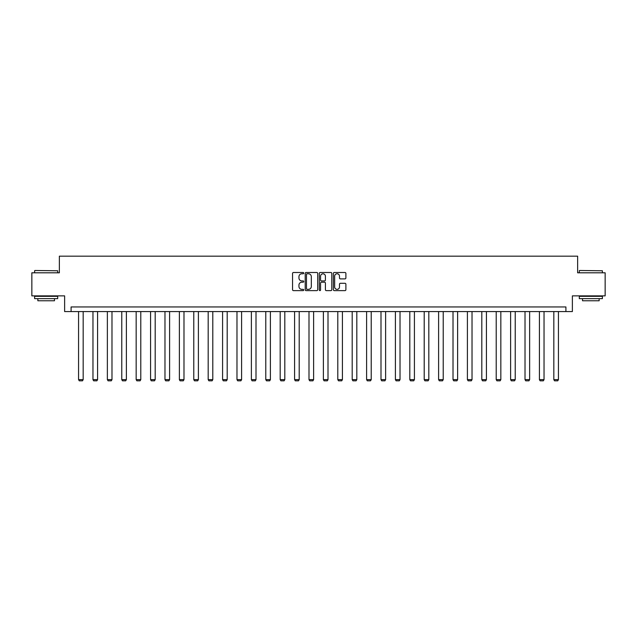 <?xml version="1.0" encoding="UTF-8"?>
<svg xmlns="http://www.w3.org/2000/svg" width="637" height="637" viewBox="0 0 637 637"><rect width="100%" height="100%" fill="white"/><g stroke="black" fill="none" stroke-linecap="round" stroke-linejoin="round"><path stroke-width="0.96" d="M303.73 273.138A0.637 0.637 0 0 0 303.093 272.501L293.466 272.501A0.908 0.908 0 0 0 292.558 273.408L292.558 289.716A0.908 0.908 0 0 0 293.466 290.623L303.093 290.623A0.637 0.637 0 0 0 303.73 289.994A0.637 0.637 0 0 0 303.093 289.357L301.85 289.357A2.898 2.898 0 0 1 298.952 286.459L298.952 285.097A2.898 2.898 0 0 1 301.85 282.199L303.093 282.199A0.637 0.637 0 0 0 303.73 281.562A0.637 0.637 0 0 0 303.093 280.925L301.85 280.925A2.898 2.898 0 0 1 298.952 278.027L298.952 276.673A2.898 2.898 0 0 1 301.85 273.767L303.093 273.767A0.637 0.637 0 0 0 303.73 273.138M344.983 278.887A0.908 0.908 0 0 0 345.891 277.987L345.891 273.408A0.908 0.908 0 0 0 344.983 272.501L334.29 272.501A0.908 0.908 0 0 0 333.382 273.408L333.382 289.716A0.908 0.908 0 0 0 334.29 290.623L344.983 290.623A0.908 0.908 0 0 0 345.891 289.716L345.891 284.19A0.908 0.908 0 0 0 344.983 283.282L340.405 283.282A0.908 0.908 0 0 0 339.497 284.19L339.497 286.929A2.421 2.421 0 0 1 337.077 289.357A2.421 2.421 0 0 1 334.656 286.929L334.656 276.195A2.421 2.421 0 0 1 337.077 273.767A2.421 2.421 0 0 1 339.497 276.195L339.497 277.987A0.908 0.908 0 0 0 340.405 278.887L344.983 278.887M565.911 311.565L572.376 311.565L572.376 295.871L605.15 295.871L605.15 272.795L577.64 272.795L577.64 256.178L59.36 256.178L59.36 272.795L31.85 272.795L31.85 295.871L64.624 295.871L64.624 311.565L565.911 311.565L565.911 306.954L71.089 306.954L71.089 311.565M317.704 273.408A0.908 0.908 0 0 0 316.804 272.501L306.11 272.501A0.908 0.908 0 0 0 305.203 273.408L305.203 289.716A0.908 0.908 0 0 0 306.11 290.623L316.804 290.623A0.908 0.908 0 0 0 317.704 289.716L317.704 273.408M320.196 272.501L330.89 272.501A0.908 0.908 0 0 1 331.797 273.408L331.797 289.716A0.908 0.908 0 0 1 330.89 290.623L326.319 290.623A0.908 0.908 0 0 1 325.411 289.716L325.411 283.107A0.908 0.908 0 0 0 324.504 282.199L321.47 282.199A0.908 0.908 0 0 0 320.562 283.107L320.562 289.994A0.637 0.637 0 0 1 319.925 290.623A0.637 0.637 0 0 1 319.296 289.994L319.296 273.408A0.908 0.908 0 0 1 320.196 272.501M307.106 273.767A0.637 0.637 0 0 0 306.469 274.404L306.469 288.72A0.637 0.637 0 0 0 307.106 289.357L308.419 289.357A2.898 2.898 0 0 0 311.318 286.459L311.318 276.673A2.898 2.898 0 0 0 308.419 273.767L307.106 273.767M325.411 276.243A2.421 2.421 0 0 0 322.983 273.814A2.421 2.421 0 0 0 320.562 276.243L320.562 280.025A0.908 0.908 0 0 0 321.47 280.925L324.504 280.925A0.908 0.908 0 0 0 325.411 280.025L325.411 276.243M83.176 311.565L83.176 379.628L78.566 379.628L78.566 311.565M83.176 379.628L82.484 380.822L79.259 380.822L78.566 379.628M34.9 270.486L57.696 270.765L34.9 270.486M46.159 298.642L34.621 298.642L34.621 296.332L57.696 296.332L57.696 298.642L46.159 298.642M54.471 298.642L54.471 300.768L37.854 300.768L37.854 298.642M579.574 270.486L602.379 270.765L579.574 270.486M590.841 298.642L579.304 298.642L579.304 296.332L602.379 296.332L602.379 298.642L590.841 298.642M599.146 298.642L599.146 300.768L582.529 300.768L582.529 298.642M97.58 311.565L97.58 379.628L92.962 379.628L92.962 311.565M97.58 379.628L96.888 380.822L93.655 380.822L92.962 379.628M111.985 311.565L111.985 379.628L107.366 379.628L107.366 311.565M111.985 379.628L111.292 380.822L108.059 380.822L107.366 379.628M126.381 311.565L126.381 379.628L121.771 379.628L121.771 311.565M126.381 379.628L125.696 380.822L122.463 380.822L121.771 379.628M140.785 311.565L140.785 379.628L136.167 379.628L136.167 311.565M140.785 379.628L140.092 380.822L136.859 380.822L136.167 379.628M155.189 311.565L155.189 379.628L150.571 379.628L150.571 311.565M155.189 379.628L154.496 380.822L151.264 380.822L150.571 379.628M169.593 311.565L169.593 379.628L164.975 379.628L164.975 311.565M169.593 379.628L168.901 380.822L165.668 380.822L164.975 379.628M183.989 311.565L183.989 379.628L179.379 379.628L179.379 311.565M183.989 379.628L183.297 380.822L180.064 380.822L179.379 379.628M198.394 311.565L198.394 379.628L193.775 379.628L193.775 311.565M198.394 379.628L197.701 380.822L194.468 380.822L193.775 379.628M212.798 311.565L212.798 379.628L208.18 379.628L208.18 311.565M212.798 379.628L212.105 380.822L208.872 380.822L208.18 379.628M227.194 311.565L227.194 379.628L222.584 379.628L222.584 311.565M227.194 379.628L226.501 380.822L223.276 380.822L222.584 379.628M241.598 311.565L241.598 379.628L236.98 379.628L236.98 311.565M241.598 379.628L240.905 380.822L237.673 380.822L236.98 379.628M256.002 311.565L256.002 379.628L251.384 379.628L251.384 311.565M256.002 379.628L255.31 380.822L252.077 380.822L251.384 379.628M270.399 311.565L270.399 379.628L265.788 379.628L265.788 311.565M270.399 379.628L269.706 380.822L266.481 380.822L265.788 379.628M284.803 311.565L284.803 379.628L280.184 379.628L280.184 311.565M284.803 379.628L284.11 380.822L280.877 380.822L280.184 379.628M299.207 311.565L299.207 379.628L294.589 379.628L294.589 311.565M299.207 379.628L298.514 380.822L295.281 380.822L294.589 379.628M313.611 311.565L313.611 379.628L308.993 379.628L308.993 311.565M313.611 379.628L312.918 380.822L309.686 380.822L308.993 379.628M328.007 311.565L328.007 379.628L323.389 379.628L323.389 311.565M328.007 379.628L327.314 380.822L324.082 380.822L323.389 379.628M342.411 311.565L342.411 379.628L337.793 379.628L337.793 311.565M342.411 379.628L341.719 380.822L338.486 380.822L337.793 379.628M356.816 311.565L356.816 379.628L352.197 379.628L352.197 311.565M356.816 379.628L356.123 380.822L352.89 380.822L352.197 379.628M371.212 311.565L371.212 379.628L366.601 379.628L366.601 311.565M371.212 379.628L370.519 380.822L367.294 380.822L366.601 379.628M385.616 311.565L385.616 379.628L380.998 379.628L380.998 311.565M385.616 379.628L384.923 380.822L381.69 380.822L380.998 379.628M400.02 311.565L400.02 379.628L395.402 379.628L395.402 311.565M400.02 379.628L399.327 380.822L396.095 380.822L395.402 379.628M414.416 311.565L414.416 379.628L409.806 379.628L409.806 311.565M414.416 379.628L413.724 380.822L410.499 380.822L409.806 379.628M428.82 311.565L428.82 379.628L424.202 379.628L424.202 311.565M428.82 379.628L428.128 380.822L424.895 380.822L424.202 379.628M443.225 311.565L443.225 379.628L438.606 379.628L438.606 311.565M443.225 379.628L442.532 380.822L439.299 380.822L438.606 379.628M457.621 311.565L457.621 379.628L453.011 379.628L453.011 311.565M457.621 379.628L456.936 380.822L453.703 380.822L453.011 379.628M472.025 311.565L472.025 379.628L467.407 379.628L467.407 311.565M472.025 379.628L471.332 380.822L468.099 380.822L467.407 379.628M486.429 311.565L486.429 379.628L481.811 379.628L481.811 311.565M486.429 379.628L485.736 380.822L482.504 380.822L481.811 379.628M500.833 311.565L500.833 379.628L496.215 379.628L496.215 311.565M500.833 379.628L500.141 380.822L496.908 380.822L496.215 379.628M515.229 311.565L515.229 379.628L510.619 379.628L510.619 311.565M515.229 379.628L514.537 380.822L511.304 380.822L510.619 379.628M529.634 311.565L529.634 379.628L525.015 379.628L525.015 311.565M529.634 379.628L528.941 380.822L525.708 380.822L525.015 379.628M544.038 311.565L544.038 379.628L539.42 379.628L539.42 311.565M544.038 379.628L543.345 380.822L540.112 380.822L539.42 379.628M558.434 311.565L558.434 379.628L553.824 379.628L553.824 311.565M558.434 379.628L557.741 380.822L554.516 380.822L553.824 379.628M34.621 272.795L34.621 270.765M39.884 296.332L39.884 295.871M52.441 296.332L52.441 295.871M57.696 272.795L57.696 270.765M579.304 272.795L579.304 270.765M584.559 296.332L584.559 295.871M597.116 296.332L597.116 295.871M602.379 272.795L602.379 270.765"/></g></svg>
